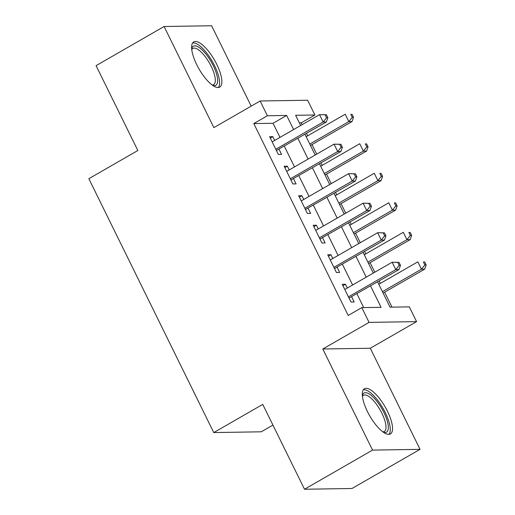 <?xml version="1.0" encoding="UTF-8"?>
<svg xmlns="http://www.w3.org/2000/svg" width="515" height="515" viewBox="0 0 515 515"><rect width="100%" height="100%" fill="white"/><g stroke="black" fill="none" stroke-linecap="round" stroke-linejoin="round"><path stroke-width="0.77" d="M387.435 411.195A26.065 8.916 60.1 0 0 364.42 388.761A26.065 8.916 60.1 0 0 367.407 411.511A26.065 8.916 60.1 0 0 390.415 433.945A26.065 8.916 60.1 0 0 387.435 411.195M216.764 64.343A26.065 8.916 60.1 0 0 193.749 41.908A26.065 8.916 60.1 0 0 196.73 64.665A26.065 8.916 60.1 0 0 219.744 87.093A26.065 8.916 60.1 0 0 216.764 64.343M377.598 281.872L390.055 307.178L409.309 306.869L416.577 321.63L369.068 322.384L361.807 307.629L381.068 307.32L370.543 285.928M370.304 348.249L322.802 349.003L372.551 450.104L304.507 489.25L352.015 488.49L420.053 449.35L370.304 348.249L416.577 321.63M272.937 425.094L261.266 431.808L213.757 432.568L88.838 178.699L137.833 150.515L96.073 65.65L164.111 26.51L213.86 127.611L260.127 100.992L307.635 100.232L314.897 114.993L295.636 115.302L300.657 125.493M251.178 106.142L211.62 25.75L164.111 26.51M302.176 124.617L301.288 122.821L314.897 114.993M391.986 307.146L384.628 292.192M380.308 283.411L379.117 280.997M374.798 272.216L370.105 262.669M365.785 253.889L364.594 251.475M360.275 242.694L355.575 233.153M351.256 224.373L350.071 221.959M345.752 213.178L341.052 203.631M336.733 194.857L335.542 192.436M331.222 183.655L326.529 174.115M322.21 165.334L321.019 162.92M316.699 154.139L312 144.593M307.68 135.818L306.496 133.398M372.551 450.104L420.053 449.35M347.316 288.027L345.462 284.261L342.256 284.312L350.973 302.022L354.178 301.97L351.636 296.807M332.793 258.504L330.939 254.738L327.727 254.79L336.443 272.506L339.655 272.454L337.113 267.285M318.27 228.988L316.416 225.222L313.204 225.274L321.92 242.983L325.126 242.932L322.59 237.769M303.741 199.466L301.887 195.7L298.681 195.751L307.391 213.468L310.603 213.416L308.06 208.247M289.218 169.95L287.364 166.184L284.151 166.236L292.868 183.945L296.08 183.894L293.537 178.731M301.288 122.821L299.357 122.853M279.986 137.383L273.04 123.272L253.786 123.581L348.198 315.457L361.807 307.629M363.738 307.597L356.934 293.762M352.614 284.982L342.404 264.24M338.085 255.459L327.881 234.724M323.562 225.943L313.358 205.202M309.039 196.421L298.829 175.686M294.509 166.905L284.306 146.163M274.695 140.428L272.841 136.662L269.628 136.713L278.345 154.429L281.551 154.378L279.014 149.208M322.802 349.003L369.068 322.384M253.786 123.581L267.394 115.753L260.127 100.992M304.507 489.25L262.747 404.384L213.757 432.568M304.977 134.273L315.18 155.015M319.5 163.796L329.703 184.531M334.023 193.312L344.232 214.053M348.552 222.834L358.755 243.569M363.075 252.35L373.278 273.092M293.595 129.555L286.649 115.444L267.394 115.753M366.223 277.154L356.013 256.412M351.694 247.631L341.49 226.89M337.171 218.115L326.967 197.374M322.648 188.593L312.438 167.851M308.118 159.077L297.915 138.335M273.04 123.272L286.649 115.444M270.317 138.117L272.841 136.662M284.84 167.632L287.364 166.184M299.37 197.155L301.887 195.7M313.893 226.671L316.416 225.222M328.416 256.193L330.939 254.738M342.945 285.709L345.462 284.261M276.394 150.47L326.368 121.965L323.156 122.016L275.802 149.26M326.568 117.755L323.156 122.016L319.525 114.639L326.401 114.781L325.12 114.8L326.568 117.755L327.855 117.729L326.401 114.781M272.171 141.883L319.525 114.639L325.12 114.8M276.832 150.464A3.341 3.084 -90.9 0 0 276.504 150.683M326.368 121.965L327.855 117.729M310.481 145.468L352.048 121.559L348.835 121.611L345.205 114.227L306.161 136.687M309.792 144.071L348.835 121.611L352.247 117.343L353.535 117.323L352.08 114.369L350.799 114.394L352.247 117.343M350.799 114.394L352.08 114.369M353.535 117.323L352.048 121.559M191.689 48.816A22.557 7.719 -119.9 0 1 200.264 48.313A22.557 7.719 -119.9 0 1 213.236 65.617A22.557 7.719 -119.9 0 1 212.74 85.406M212.154 84.988A20.883 7.146 60.1 0 0 213.622 84.64A20.883 7.146 60.1 0 0 211.234 66.409A20.883 7.146 60.1 0 0 192.797 48.436A20.883 7.146 60.1 0 0 191.76 49.53M218.309 87.518A25.898 8.858 60.1 0 0 214.523 65.598A25.898 8.858 60.1 0 0 192.661 42.945M362.36 395.662A22.557 7.719 -119.9 0 1 362.418 395.417A22.557 7.719 -119.9 0 1 377.843 402.524A22.557 7.719 -119.9 0 1 388.065 429.793A22.557 7.719 -119.9 0 1 383.411 432.259M382.825 431.84A20.883 7.146 60.1 0 0 384.293 431.493A20.883 7.146 60.1 0 0 385.754 429.304A20.883 7.146 60.1 0 0 378.242 406.85A20.883 7.146 60.1 0 0 363.468 395.288A20.883 7.146 60.1 0 0 362.431 396.383M388.98 434.37A25.898 8.858 60.1 0 0 389.964 432.336A25.898 8.858 60.1 0 0 381.48 405.781A25.898 8.858 60.1 0 0 363.333 389.791M290.924 179.986L340.891 151.487L337.685 151.539L290.325 178.782M341.097 147.271L337.685 151.539L334.055 144.155L340.924 144.297L339.643 144.322L341.097 147.271L342.378 147.251L340.924 144.297M286.694 171.398L334.055 144.155L339.643 144.322M291.361 179.98A3.341 3.084 -90.9 0 0 291.026 180.205M340.891 151.487L342.378 147.251M305.447 209.508L355.421 181.003L352.209 181.055L304.854 208.298M355.62 176.793L352.209 181.055L348.578 173.677L355.453 173.819L354.166 173.838L355.62 176.793L356.901 176.767L355.453 173.819M301.224 200.921L348.578 173.677L354.166 173.838M305.884 209.502A3.341 3.084 -90.9 0 0 305.55 209.721M355.421 181.003L356.901 176.767M319.97 239.024L369.944 210.526L366.731 210.577L319.377 237.821M370.143 206.309L366.731 210.577L363.101 203.193L369.976 203.335L368.695 203.361L370.143 206.309L371.431 206.29L369.976 203.335M315.747 230.437L363.101 203.193L368.695 203.361M320.407 239.018A3.341 3.084 -90.9 0 0 320.079 239.243M369.944 210.526L371.431 206.29M334.499 268.547L384.467 240.042L381.261 240.093L333.9 267.337M384.673 235.831L381.261 240.093L377.63 232.716L384.505 232.857L383.218 232.877L384.673 235.831L385.954 235.806L384.505 232.857M330.269 259.959L377.63 232.716L383.218 232.877M334.937 268.54A3.341 3.084 -90.9 0 0 334.602 268.759M384.467 240.042L385.954 235.806M325.01 174.991L366.571 151.075L363.365 151.127L359.734 143.749L320.691 166.21M324.321 173.587L363.365 151.127L366.777 146.865L368.058 146.839L366.609 143.891L365.322 143.91L366.777 146.865M365.322 143.91L366.609 143.891M368.058 146.839L366.571 151.075M339.533 204.507L381.1 180.598L377.888 180.649L374.257 173.265L335.214 195.726M338.844 203.11L377.888 180.649L381.3 176.381L382.581 176.362L381.132 173.407L379.845 173.426L381.3 176.381M379.845 173.426L381.132 173.407M382.581 176.362L381.1 180.598M354.056 234.029L395.623 210.114L392.411 210.165L388.78 202.788L349.736 225.248M353.367 232.626L392.411 210.165L395.823 205.903L397.11 205.878L395.655 202.929L394.374 202.949L395.823 205.903M394.374 202.949L395.655 202.929M397.11 205.878L395.623 210.114M368.585 263.545L410.146 239.636L406.94 239.687L403.309 232.304L364.266 254.764M367.897 262.148L406.94 239.687L410.352 235.419L411.633 235.4L410.185 232.445L408.897 232.465L410.352 235.419M408.897 232.465L410.185 232.445M411.633 235.4L410.146 239.636M349.022 298.063L398.996 269.564L395.784 269.615L348.43 296.859M399.196 265.347L395.784 269.615L392.153 262.232L399.028 262.373L397.741 262.399L399.196 265.347L400.477 265.328L399.028 262.373M344.799 289.475L392.153 262.232L397.741 262.399M349.46 298.056A3.341 3.084 -90.9 0 0 349.125 298.282M398.996 269.564L400.477 265.328M383.109 293.067L424.675 269.152L421.463 269.203L417.832 261.826L378.789 284.286M382.42 291.664L421.463 269.203L424.875 264.942L426.163 264.916L424.708 261.968L423.42 261.987L424.875 264.942M423.42 261.987L424.708 261.968M426.163 264.916L424.675 269.152"/></g></svg>
